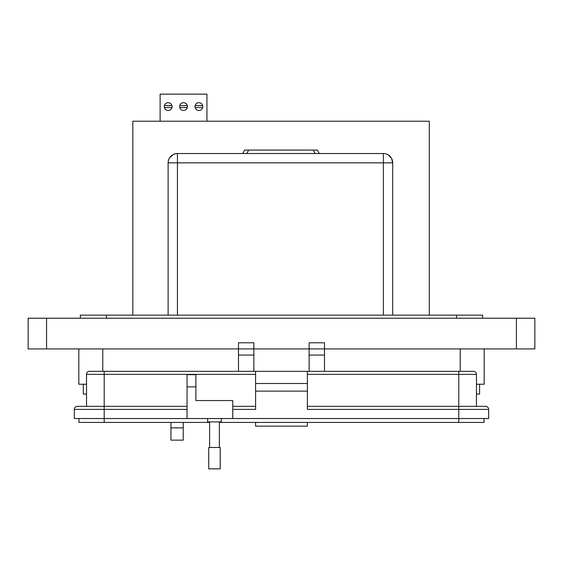 <?xml version="1.0" encoding="UTF-8"?>
<svg xmlns="http://www.w3.org/2000/svg" width="563" height="563" viewBox="0 0 563 563"><rect width="100%" height="100%" fill="white"/><g stroke="black" fill="none" stroke-linecap="round" stroke-linejoin="round"><path stroke-width="0.84" d="M319.235 153.53L317.37 150.082L244.574 150.082L242.709 153.53M392.7 315.146L392.7 162.841L383.396 162.841L383.396 153.53L177.422 153.53L177.422 162.841L168.119 162.841L168.119 315.146M391.552 158.365L392.7 162.841A9.304 9.304 0 0 0 383.396 153.53M175.262 153.783L177.422 153.53A9.304 9.304 0 0 0 168.119 162.841L168.428 160.462M391.447 158.168L388.02 154.762M175.03 153.847L172.799 154.762L169.484 157.978M169.372 158.168L168.492 160.237M429.295 315.146L429.295 121.214L132.812 121.214L132.812 315.146M171.933 107.561A3.899 3.899 0 0 1 164.375 107.561L171.933 107.561M164.375 105.612A3.899 3.899 0 0 1 171.933 105.612L164.375 105.612M187.303 107.561A3.899 3.899 0 0 1 179.752 107.561L187.303 107.561M179.752 105.612A3.899 3.899 0 0 1 187.303 105.612L179.752 105.612M202.673 107.561A3.899 3.899 0 0 1 195.122 107.561L202.673 107.561M195.122 105.612A3.899 3.899 0 0 1 202.673 105.612L195.122 105.612M198.894 110.482A3.899 3.899 0 0 1 194.995 106.583A3.899 3.899 0 0 1 198.894 102.684A3.899 3.899 0 0 1 202.8 106.583A3.899 3.899 0 0 1 198.894 110.482M168.154 110.482A3.899 3.899 0 0 1 164.255 106.583A3.899 3.899 0 0 1 168.154 102.684A3.899 3.899 0 0 1 172.06 106.583A3.899 3.899 0 0 1 168.154 110.482M183.524 110.482A3.899 3.899 0 0 1 179.625 106.583A3.899 3.899 0 0 1 183.524 102.684A3.899 3.899 0 0 1 187.43 106.583A3.899 3.899 0 0 1 183.524 110.482M206.931 121.214L206.931 94.141L160.117 94.141L160.117 121.214M183.228 422.419L183.228 440.146L170.948 440.146L170.948 422.419M78.82 384.24L78.82 348.926L78.82 384.24L86.533 384.24M86.533 394.065L83.317 394.065L83.317 384.24M238.494 348.926L253.864 348.926L238.494 348.926L238.494 342.783L253.864 342.783L253.864 348.926L309.122 348.926L309.122 342.783L324.492 342.783L324.492 348.926L534.85 348.926L534.85 318.215L28.15 318.215L28.15 348.926L238.494 348.926L238.494 371.32M80.354 318.215L80.354 315.146L482.646 315.146L482.646 318.215M476.453 384.24L484.18 384.24L484.18 348.926L484.18 384.24M253.864 348.926L253.864 371.32M324.492 348.926L309.122 348.926L324.492 348.926L324.492 371.32M309.122 348.926L309.122 371.32M479.563 384.24L479.563 394.065L479.563 384.24L479.563 394.065L476.453 394.065M221.329 418.534L221.329 421.884L207.62 421.884L207.62 418.534M187.057 418.534L187.057 374.669L195.889 374.669L195.889 400.56L232.751 400.56L232.751 418.534L74.344 418.534L74.344 409.4A3.047 3.047 0 0 1 77.391 406.352L104.197 406.352L86.533 406.352L86.533 374.367A3.047 3.047 0 0 1 89.58 371.32L255.602 371.32L255.602 383.502L307.384 383.502L307.384 371.32L473.406 371.32A3.047 3.047 0 0 1 476.453 374.367L476.453 406.352L458.782 406.352L485.595 406.352A3.047 3.047 0 0 1 488.642 409.4L488.642 418.534L458.782 418.534L458.782 409.4L307.384 409.4L307.384 383.502M232.751 409.4L255.602 409.4L255.602 383.502M307.384 422.419L307.384 426.149L255.602 426.149L255.602 422.419M307.384 406.352L458.782 406.352L458.782 409.4L488.642 409.4M307.384 371.32L255.602 371.32M255.602 391.123L307.384 391.123M232.751 418.534L458.782 418.534L458.782 422.419L484.067 422.419L484.067 418.534M232.751 406.352L255.602 406.352M307.384 426.149L255.602 426.149M104.197 371.32L104.197 406.352L187.057 406.352M214.475 447.479L220.217 447.479L220.217 468.859L208.732 468.859L208.732 447.479L214.475 447.479M458.782 422.419L219.359 422.419M209.591 422.419L104.197 422.419L104.197 409.4L74.344 409.4M78.919 418.534L78.919 422.419L104.197 422.419M313.253 150.082L315.125 153.53M246.819 153.53L248.691 150.082M383.396 315.146L383.396 162.841L177.422 162.841L177.422 315.146M46.567 348.926L46.567 318.215M516.419 348.926L516.419 318.215M456.544 315.146L456.544 318.215M106.456 315.146L106.456 318.215M183.228 427.859L170.948 427.859M460.224 348.926L460.224 371.32M102.776 348.926L102.776 371.32M253.864 355.07L238.494 355.07M324.492 355.07L309.122 355.07M458.782 371.32L458.782 374.367L476.453 374.367M307.384 374.367L458.782 374.367L458.782 406.352M86.533 374.367L255.602 374.367M195.889 386.858L187.057 386.858M187.057 409.4L104.197 409.4L104.197 406.352M219.359 421.884L219.359 447.479M209.591 421.884L209.591 447.479"/></g></svg>
